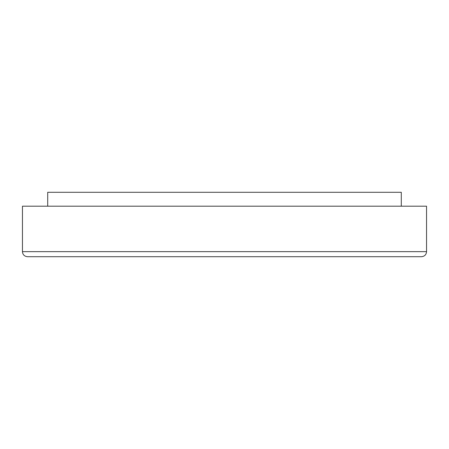 <?xml version="1.0" encoding="UTF-8"?>
<svg xmlns="http://www.w3.org/2000/svg" width="449" height="449" viewBox="0 0 449 449"><rect width="100%" height="100%" fill="white"/><g stroke="black" fill="none" stroke-linecap="round" stroke-linejoin="round"><path stroke-width="0.67" d="M426.55 251.653L426.55 206.192L22.45 206.192L22.45 251.653L426.55 251.653C426.281 254.69 424.597 256.373 421.499 256.705L224.5 256.705L421.499 256.705M160.102 256.705L288.898 256.705M224.5 256.705L27.501 256.705L224.5 256.705M401.294 206.192L401.294 192.295L47.706 192.295L47.706 206.192M22.45 251.653C22.719 254.69 24.403 256.373 27.501 256.705"/></g></svg>
